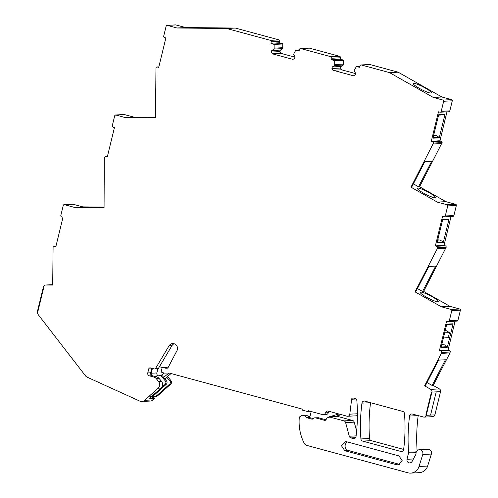 <?xml version="1.0" encoding="UTF-8"?>
<svg xmlns="http://www.w3.org/2000/svg" width="498" height="498" viewBox="0 0 498 498"><rect width="100%" height="100%" fill="white"/><g stroke="black" fill="none" stroke-linecap="round" stroke-linejoin="round"><path stroke-width="0.75" d="M151.299 396.738L154.878 398.363L149.157 398.649L160.96 388.091A4.831 4.619 -92.9 0 0 161.445 381.287L158.551 381.431A4.831 4.619 87.1 0 1 158.065 388.241L144.557 400.324A4.831 4.619 87.1 0 1 139.72 401.077L87.231 377.21A4.831 4.619 87.1 0 1 85.469 375.809L38.483 314.991A4.831 4.619 87.1 0 1 37.593 310.752L43.432 286.823A2.415 2.309 87.1 0 1 45.679 285.018L52.695 285.086L53.093 247.176A1.208 1.152 87.1 0 1 54.5 246.311L55.944 246.236M54.5 246.311L55.838 246.672L63.016 217.234L61.671 216.873A1.208 1.152 87.1 0 1 60.837 215.404L63.29 205.357A0.965 0.921 87.1 0 1 64.136 204.634L72.745 204.199A0.965 0.921 87.1 0 1 73.025 204.23L82.805 206.875L104.076 207.087M64.136 204.634A0.965 0.921 87.1 0 1 64.41 204.666L74.19 207.311L104.07 207.61L104.306 158.439L104.53 157.517L105.931 156.652L107.275 157.013L114.453 127.581L113.108 127.214L112.274 125.745L114.727 115.698L115.573 114.976L124.183 114.54A0.965 0.921 87.1 0 1 124.463 114.571L134.242 117.223L155.507 117.428M124.463 114.571L115.847 115.007L125.627 117.659L155.501 117.951L155.961 67.877A1.208 1.152 87.1 0 1 157.362 67.012L158.706 67.373L165.884 37.935L164.539 37.574A1.208 1.152 87.1 0 1 163.705 36.105L166.158 26.058A0.965 0.921 87.1 0 1 166.998 25.336L175.613 24.9A0.965 0.921 87.1 0 1 175.894 24.931L185.605 27.564L235.299 28.056L279.029 39.902A1.208 1.152 87.1 0 1 279.864 41.378L279.521 42.778L282.397 43.556A0.486 0.461 87.1 0 1 282.74 43.992L274.13 44.428L274.13 49.065L271.746 50.535L271.373 52.053L272.375 53.821L292.955 59.399L294.635 58.359L295.009 56.84L293.59 54.338L295.712 50.279L299.093 50.852L299.435 49.445A1.208 1.152 87.1 0 1 300.836 48.58L330.983 56.747A1.208 1.152 87.1 0 1 331.817 58.222L340.427 57.787A1.208 1.152 87.1 0 0 339.592 56.311L309.451 48.144A1.208 1.152 87.1 0 0 309.102 48.107L300.493 48.543M294.928 57.164L280.99 53.386L279.988 51.618L280.362 50.099L282.746 48.63L282.74 43.992M355.497 73.573L341.553 69.795L340.551 68.033L340.925 66.514L343.309 65.039L343.309 60.401A0.486 0.461 87.1 0 0 342.96 59.965L340.084 59.187L340.427 57.787M359.886 66.321L356.282 66.688L359.656 67.261L359.998 65.854A1.208 1.152 87.1 0 1 361.056 64.958L369.672 64.516A1.208 1.152 87.1 0 1 370.014 64.553L398.145 72.179L441.9 97.004L433.291 97.44L443.002 100.073A0.965 0.921 87.1 0 1 443.674 101.25L441.222 111.297A1.208 1.152 87.1 0 1 439.821 112.162L438.477 111.795L431.299 141.233L432.644 141.594A1.208 1.152 87.1 0 1 433.478 143.069L410.981 187.173L437.288 202.101L447.067 204.746L447.733 205.923L445.287 215.97L443.88 216.835L442.541 216.474L435.364 245.906L443.979 245.47L451.032 216.53M443.002 100.073L451.618 99.637L441.9 97.004M451.618 99.637A0.965 0.921 87.1 0 1 452.284 100.814L449.837 110.861A1.208 1.152 87.1 0 1 448.779 111.764L440.164 112.199M432.644 141.594L441.259 141.158L439.915 140.797L446.974 111.851M441.259 141.158A1.208 1.152 87.1 0 1 442.093 142.633L419.59 186.738L418.532 186.787L431.617 161.427L426.182 161.701L424.769 161.775L411.684 187.136L410.981 187.173M447.067 204.746L455.682 204.311L445.897 201.665L419.59 186.738M455.682 204.311A0.965 0.921 87.1 0 1 456.349 205.487L453.896 215.534A1.208 1.152 87.1 0 1 452.844 216.437L443.88 216.835M445.318 245.838A1.208 1.152 87.1 0 1 446.152 247.307L423.642 291.423L449.955 306.357L459.735 309.003L451.126 309.439L441.346 306.793L415.033 291.859L437.312 248.664L437.537 247.743L436.709 246.273L445.318 245.838L443.979 245.47M459.735 309.003A0.965 0.921 87.1 0 1 460.407 310.179L457.955 320.226A1.208 1.152 87.1 0 1 456.896 321.129L448.287 321.565A1.208 1.152 87.1 0 1 447.939 321.527L446.594 321.166L439.423 350.604L448.032 350.162L455.091 321.222M439.404 388.926A2.415 2.309 87.1 0 1 440.543 391.646L431.934 392.088A2.415 2.309 87.1 0 0 430.789 389.361L439.404 388.926L433.223 385.415L449.987 352.92L441.371 353.356L441.595 352.435A1.208 1.152 87.1 0 0 440.761 350.966L449.377 350.53L448.032 350.162M449.377 350.53A1.208 1.152 87.1 0 1 450.211 351.999L441.595 352.435M449.987 352.92L450.211 351.999M424.159 417.106A2.415 2.309 87.1 0 0 426.269 415.301L430.577 415.083L436.236 391.87L440.543 391.646L434.885 414.865L430.577 415.083L436.236 391.87L431.934 392.088L426.269 415.301L434.885 414.865A2.415 2.309 87.1 0 1 432.768 416.67L424.159 417.106A2.415 2.309 87.1 0 1 423.468 417.031L412.431 414.043A2.415 2.309 87.1 0 0 409.574 416.042L418.189 415.6A168.965 161.557 87.1 0 0 417.044 449.626A4.831 4.619 87.1 0 0 417.044 449.688L417.112 450.696M413.421 458.963L406.99 459.293A2.895 2.77 87.1 0 0 412.089 461.447L415.718 454.693A2.428 2.322 87.1 0 0 416.017 453.479A3.623 3.461 87.1 0 1 419.291 449.744L427.906 449.302A3.623 3.461 87.1 0 1 431.38 454.058L427.633 466.053A9.655 9.232 87.1 0 1 419.341 472.664L410.732 473.1A9.655 9.232 87.1 0 1 407.962 472.801L307.023 445.455A4.831 4.619 87.1 0 1 304.066 442.99A45.86 43.849 87.1 0 1 302.498 439.497A45.86 43.849 87.1 0 1 300.35 432.65A45.86 43.849 87.1 0 1 299.273 417.66A1.208 1.152 87.1 0 1 299.771 416.77L301.109 415.818A3.137 3 87.1 0 1 304.701 415.998L306.451 417.498A1.687 1.619 87.1 0 0 307.073 417.828L311.704 419.086A1.687 1.619 87.1 0 0 313.298 418.594A2.415 2.309 87.1 0 1 315.576 417.89L324.534 420.318A1.45 1.382 87.1 0 0 324.951 420.368L324.982 420.362M324.951 420.368A1.45 1.382 87.1 0 0 326.221 419.285L326.327 418.843A1.45 1.382 87.1 0 1 327.292 417.816L329.857 417.069L338.472 416.633L352.572 420.455A2.415 2.309 87.1 0 1 354.227 422.148L356.63 431.087M357.402 415.419A2.415 2.309 87.1 0 1 356.244 415.818L347.629 416.253A2.415 2.309 87.1 0 1 346.938 416.179L328.213 411.105A2.415 2.309 87.1 0 0 325.406 412.854A2.415 2.309 87.1 0 1 322.592 414.604L308.144 410.688A0.965 0.921 87.1 0 1 307.017 411.379L302.547 410.171L301.875 408.995L169.22 373.052L164.408 373.089L162.143 372.479A1.208 1.152 87.1 0 1 161.308 371.004L161.993 368.221A1.208 1.152 87.1 0 1 163.711 367.499A4.831 4.619 87.1 0 0 166.295 368.221L167.104 368.19A1.208 1.152 87.1 0 1 167.104 368.19A1.208 1.152 87.1 0 0 168.075 367.574L176.952 350.704A4.799 4.588 87.1 0 0 172.688 343.583A4.799 4.588 87.1 0 0 169.027 345.83L171.922 345.68A4.799 4.588 87.1 0 1 174.151 343.751M154.878 398.363L153.172 399.888A4.831 4.619 87.1 0 1 150.402 401.039L141.793 401.475M361.946 403.137A2.415 2.309 87.1 0 1 364.804 401.139L402.758 411.423A2.415 2.309 87.1 0 1 404.488 413.57A168.965 161.557 87.1 0 1 403.66 449.426A2.415 2.309 87.1 0 1 400.803 451.437L362.656 441.097A2.415 2.309 87.1 0 1 360.925 438.937A168.965 161.557 87.1 0 1 361.946 403.137L370.562 402.701A2.415 2.309 87.1 0 1 370.562 402.695A168.965 161.557 87.1 0 0 369.535 438.501A2.415 2.309 87.1 0 0 371.271 440.662L403.654 449.439M43.432 286.823L43.874 286.941L38.041 310.877L43.874 286.941L43.432 286.823M37.593 310.752L38.041 310.877L37.593 310.752M158.551 381.431L156.235 378.611L159.13 378.461L161.445 381.287M153.876 377.067L156.77 376.924L152.332 375.722L149.437 375.865L153.876 377.067A4.831 4.619 87.1 0 1 156.235 378.611M149.437 375.865A2.415 2.309 87.1 0 1 147.769 372.927L148.734 368.956A1.45 1.382 87.1 0 1 150.421 367.916L154.156 368.925A1.45 1.382 87.1 0 0 155.675 368.296L169.027 345.83M329.857 417.069L343.962 420.891A2.415 2.309 87.1 0 1 345.612 422.584L349.279 436.229A2.415 2.309 87.1 0 0 350.934 437.923L353.175 438.533A2.415 2.309 87.1 0 0 356.033 436.522A168.965 161.557 87.1 0 0 356.861 400.666A2.415 2.309 87.1 0 0 355.13 398.518L353.337 398.033A1.45 1.382 87.1 0 0 351.625 399.24L349.801 414.162A2.415 2.309 87.1 0 1 347.629 416.253M419.291 449.744A3.623 3.461 87.1 0 1 422.765 454.493L419.017 466.489A9.655 9.232 87.1 0 1 410.732 473.1M406.99 459.293L408.516 453.031L416.079 452.651M409.574 416.042A168.965 161.557 87.1 0 0 408.428 450.061A168.965 161.557 87.1 0 0 408.578 452.246A2.415 2.309 87.1 0 1 408.516 453.031M426.269 415.301L425.827 415.176L431.486 391.963L425.827 415.176L426.269 415.301M430.789 389.361L424.607 385.85L441.371 353.356M440.761 350.966L439.423 350.604M457.955 320.226L449.345 320.662A1.208 1.152 87.1 0 1 448.287 321.565M449.345 320.662L451.792 310.615L460.407 310.179M451.126 309.439A0.965 0.921 87.1 0 1 451.792 310.615M436.709 246.273L435.364 245.906M361.056 64.958A1.208 1.152 87.1 0 1 361.405 64.989L389.529 72.615L433.291 97.44M356.282 66.688L354.159 70.747L355.572 73.25L355.205 74.768L353.518 75.808L332.944 70.23L331.942 68.469L332.309 66.95L334.693 65.475L334.693 60.837L331.475 59.623L331.817 58.222M295.712 50.279L299.323 49.912M279.521 42.778L270.906 43.214L274.13 44.428M270.906 43.214L271.248 41.813L279.864 41.378M279.029 39.902L270.414 40.338A1.208 1.152 87.1 0 1 271.248 41.813M270.414 40.338L226.683 28.492L176.995 28L167.278 25.367A0.965 0.921 87.1 0 0 166.998 25.336M107.394 156.521L105.588 156.615L107.381 156.577M344.79 450.702L341.51 445.797L345.643 441.689L346.957 441.826L398.991 455.925L402.272 460.837L398.139 464.945L396.825 464.802L344.79 450.702L348.395 450.522L399.875 464.472M82.805 206.875L74.19 207.311M104.076 207.143L88.214 207.212L104.076 207.429M125.627 117.659L134.242 117.223M155.501 117.746L138.295 117.54L155.501 117.497M185.605 27.564L176.995 28M226.683 28.492L235.299 28.056M209.521 27.925L189.726 27.882L209.521 27.925M282.97 47.696L274.361 48.132M282.746 48.63L274.13 49.065M280.362 50.099L271.746 50.535M279.988 51.618L271.373 52.053M280.99 53.386L272.375 53.821M340.084 59.187L331.475 59.623M343.539 64.105L334.924 64.541M343.309 65.039L334.693 65.475M340.925 66.514L332.309 66.95M340.551 68.033L331.942 68.469M341.553 69.795L332.944 70.23M389.529 72.615L398.145 72.179M416.951 84.125A10.141 1.544 27.3 0 0 413.776 83.359A10.141 1.544 27.3 0 0 413.303 83.552A10.141 1.544 27.3 0 0 419.347 88.351A10.141 1.544 27.3 0 0 430.851 93.045A10.141 1.544 27.3 0 0 431.324 92.852A10.141 1.544 27.3 0 0 431.031 92.111A10.141 1.544 27.3 0 0 425.28 88.053A10.141 1.544 27.3 0 0 416.982 84.131L416.951 84.125M431.299 141.233L439.915 140.797M444.951 114.434L438.663 114.752L432.949 138.183L439.236 137.865L444.951 114.434A0.486 0.461 87.1 0 1 444.527 114.795L438.57 115.138M441.863 143.561L433.254 143.997M413.371 183.862L418.532 186.787M445.897 201.665L437.288 202.101M435.071 196.791A10.141 1.544 27.3 0 0 429.332 192.738A10.141 1.544 27.3 0 0 421.034 188.823A10.141 1.544 27.3 0 0 417.828 188.045A10.141 1.544 27.3 0 0 417.355 188.244A10.141 1.544 27.3 0 0 423.4 193.043A10.141 1.544 27.3 0 0 434.903 197.737A10.141 1.544 27.3 0 0 435.377 197.538A10.141 1.544 27.3 0 0 435.071 196.791M449.009 219.108L442.728 219.425L437.014 242.862L443.295 242.545L449.009 219.108A0.486 0.461 87.1 0 1 448.592 219.469L442.629 219.817M437.312 248.664L445.928 248.228M415.033 291.859L415.737 291.828L428.822 266.467L435.669 266.119L422.584 291.479L417.424 288.554M423.642 291.423L422.584 291.479M449.955 306.357L441.346 306.793M437.935 300.804A10.141 1.544 -152.7 0 1 438.24 301.551A10.141 1.544 -152.7 0 1 437.767 301.751A10.141 1.544 -152.7 0 1 426.263 297.057A10.141 1.544 -152.7 0 1 420.219 292.258A10.141 1.544 -152.7 0 1 420.692 292.065A10.141 1.544 -152.7 0 1 423.898 292.836A10.141 1.544 -152.7 0 1 432.196 296.758A10.141 1.544 -152.7 0 1 437.935 300.804M446.7 324.466L452.651 324.161A0.486 0.461 87.1 0 0 453.068 323.8L447.353 347.237A0.486 0.461 -92.9 0 0 447.154 346.708L444.154 344.709L441.732 344.834M453.068 323.8L446.781 324.123L441.072 347.554L447.353 347.237M433.223 385.415L432.164 385.471L445.417 359.774L438.57 360.122L425.317 385.819L424.607 385.85M427.004 382.545L432.164 385.471M156.77 376.924A4.831 4.619 87.1 0 1 159.13 378.461M148.734 368.956L151.635 368.806L150.664 372.778A2.415 2.309 -92.9 0 0 152.332 375.722M151.635 368.806A1.45 1.382 87.1 0 1 151.859 368.302M154.573 368.974L157.468 368.825A1.45 1.382 -92.9 0 0 158.569 368.147L171.922 345.68M163.045 367.319L165.94 367.175A1.208 1.152 -92.9 0 1 166.606 367.35A4.831 4.619 -92.9 0 0 167.814 367.904M323.283 414.678L326.178 414.535A2.415 2.309 -92.9 0 0 328.3 412.711L325.406 412.854M329.153 411.36A2.415 2.309 -92.9 0 0 328.3 412.711M325.991 419.783L318.471 417.747L314.885 417.816M313.304 418.588L309.968 417.685L307.596 415.849L305.542 415.139L302.647 415.282M347.504 441.975A4.588 4.382 -92.9 0 0 348.395 450.522M439.236 137.865A0.486 0.461 -92.9 0 0 439.037 137.336L436.036 135.344L433.683 135.176M437.748 239.849L440.095 240.017L443.096 242.016A0.486 0.461 87.1 0 1 443.295 242.545M452.651 324.161L446.687 324.509M445.318 330.143L449.489 332.608L448.25 337.7L443.413 337.949M441.807 344.541L444.154 344.709M436.036 135.344L433.615 135.462M440.095 240.017L437.674 240.142M449.489 332.608L444.652 332.851M151.417 396.632A7.24 6.922 -92.9 0 0 154.15 395.138L153.023 395.194A7.24 6.922 87.1 0 1 148.871 396.918M153.023 395.194L165.099 384.381A2.415 2.309 87.1 0 0 165.342 380.982L161.389 376.152L162.659 376.09L163.674 377.328L166.475 380.92L165.342 380.982M155.774 376.656A2.44 2.334 87.1 0 0 156.484 376.339L157.953 375.361A0.977 0.934 87.1 0 1 158.675 375.237L160.916 375.847A0.965 0.921 87.1 0 1 161.389 376.152M151.822 375.511A2.415 2.309 87.1 0 1 151.23 373.22L156.876 372.934L157.903 368.725M152.394 368.452L151.23 373.22M159.416 366.721L162.435 367.543M311.2 411.516L310.192 415.656A0.89 0.853 87.1 0 1 309.893 416.135A4.899 4.687 87.1 0 0 309.021 417.075M328.879 417.355A1.45 1.382 87.1 0 1 329.72 416.664L338.914 414.006M334.693 416.826A1.45 1.382 87.1 0 1 335.366 416.384L341.323 414.66M157.76 375.486A2.415 2.309 87.1 0 1 156.876 372.934M158.669 394.908L157.542 394.964A7.24 6.922 87.1 0 1 153.39 396.688L154.517 396.632A7.24 6.922 87.1 0 0 158.669 394.908L170.746 384.095A2.415 2.309 87.1 0 0 170.995 380.696L167.521 376.457M154.15 395.138L166.232 384.325A2.415 2.309 -92.9 0 0 166.475 380.92M160.916 375.847L162.186 375.785A0.965 0.921 87.1 0 1 162.659 376.09M162.186 375.785L161.053 375.473L164.091 373.002M170.995 380.696L169.862 380.752L166.637 377.179L171.094 373.556M169.862 380.752A2.415 2.309 87.1 0 1 169.619 384.151L170.746 384.095M157.542 394.964L169.619 384.151M153.39 396.688A7.24 6.922 87.1 0 1 151.685 396.551M166.917 377.16L164.801 378.885M168.934 373.052L163.674 377.328M45.679 285.018L52.695 284.663L45.542 285.018M64.41 204.666L73.025 204.23M158.812 66.937L157.362 67.012M175.894 24.931L167.278 25.367M282.397 43.556L273.782 43.992M300.836 48.58L309.451 48.144M339.592 56.311L330.983 56.747M342.96 59.965L334.345 60.401M343.309 60.401L334.693 60.837M361.405 64.989L370.014 64.553M452.284 100.814L443.674 101.25M449.837 110.861L441.222 111.297M442.093 142.633L433.478 143.069M456.349 205.487L447.733 205.923M445.287 215.97L453.896 215.534M437.537 247.743L446.152 247.307M408.578 452.246L416.316 451.854M422.765 454.493L431.38 454.058M419.017 466.489L427.633 466.053M343.962 420.891L352.572 420.455M345.612 422.584L354.227 422.148M349.279 436.229L356.107 435.887M350.934 437.923L355.56 437.692M353.175 438.533L354.545 438.464M351.625 399.24L356.058 399.016M349.801 414.162L357.408 413.776M144.557 400.324L153.172 399.888M160.96 388.091L158.065 388.241M360.925 438.937L369.535 438.501M362.656 441.097L371.271 440.662M400.803 451.437L402.172 451.369M150.664 372.778L147.769 372.927M158.569 368.147L155.675 368.296M167.297 368.165L166.295 368.221M166.606 367.35L163.711 367.499M325.362 420.281L324.534 420.318M318.471 417.747L315.576 417.89M312.669 419.036L311.704 419.086M309.968 417.685L307.073 417.828M309.345 417.349L306.451 417.498M307.596 415.849L304.701 415.998M399.427 464.671L396.825 464.802M413.776 83.359L413.415 84.05M438.582 115.094L444.527 114.795M433.086 137.641L439.037 137.336M437.144 242.314L443.096 242.016M442.641 219.774L448.592 219.469M441.203 347.006L447.154 346.708M166.232 384.325L165.099 384.381M158.675 375.237L161.514 375.094M155.569 376.6L156.03 376.575M153.801 376.121L157.063 375.953M329.72 416.664L335.366 416.384M54.151 246.273L55.963 246.18M158.825 66.881L157.019 66.975M299.323 49.893L296.086 50.055M359.892 66.302L356.655 66.464M307.297 411.41L310.254 411.261M158.401 375.212L161.57 375.05"/></g></svg>
